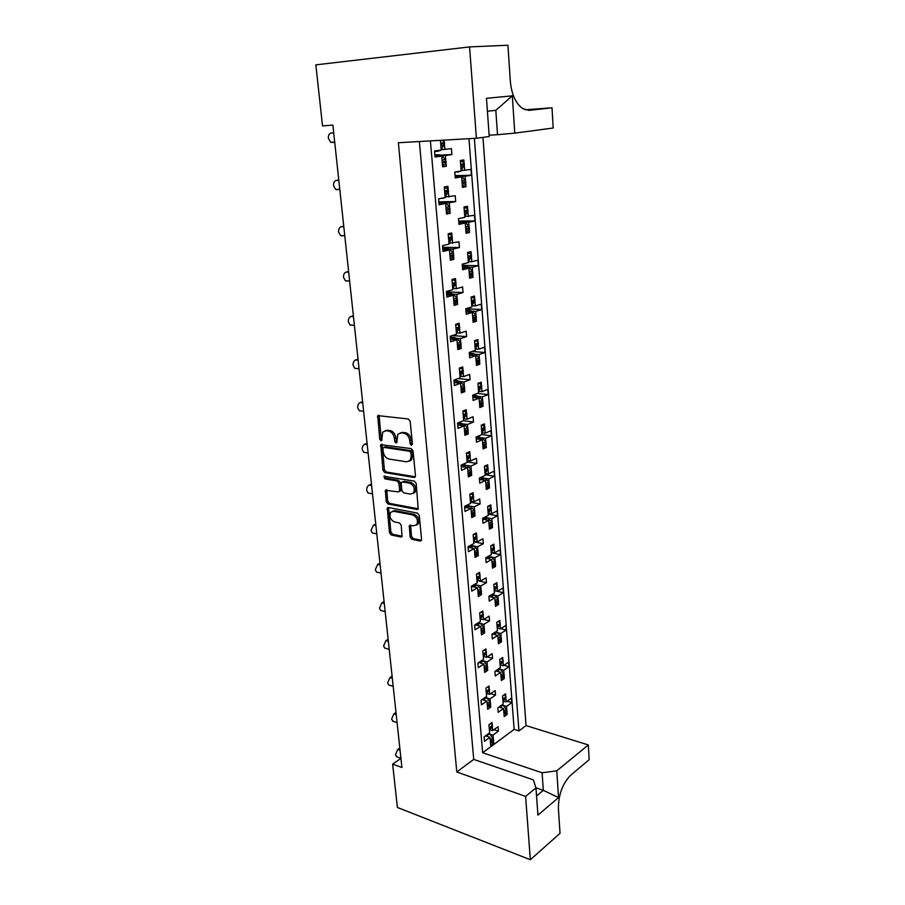 <?xml version="1.0" encoding="UTF-8"?>
<svg xmlns="http://www.w3.org/2000/svg" width="905" height="905" viewBox="0 0 905 905"><rect width="100%" height="100%" fill="white"/><g stroke="black" fill="none" stroke-linecap="round" stroke-linejoin="round"><path stroke-width="1.36" d="M413.709 525.782L409.354 525.579L410.078 536.959L411.899 539.301L420.124 541.02L421.3 540.568L421.56 539.346L419.264 515.42L417.42 513.067L388.369 507.513L387.283 507.931L389.444 532.66L391.22 534.968L400.892 536.993L402.024 536.575L401.266 525.251L399.467 522.932L394.648 521.97C390.428 519.843 389.082 516.653 390.598 512.377L393.539 511.257L412.657 514.945C416.934 517.038 418.325 520.251 416.832 524.583L413.709 525.782M410.531 494.119L413.608 492.897C415.191 488.451 413.811 485.182 409.456 483.112L402.623 481.935L401.503 482.376L401.209 483.7L401.888 490.555L403.721 492.897L410.531 494.119M406.605 461.822L389.014 459.05C385.858 458.156 383.924 455.69 383.2 451.652L382.894 448.665L383.867 447.387L409.648 451.267L410.949 452.919L411.243 455.962L410.225 460.362L406.605 461.822M411.356 445.249L412.386 443.936L410.203 421.345L408.325 418.992L377.747 415.61L379.704 439.185L380.971 440.803L381.718 440.497L382.725 432.104L386.118 430.723L388.55 431.063C391.741 431.9 393.698 434.377 394.433 438.495L394.716 441.369L396.005 442.998L396.775 442.692L397.793 434.276L401.311 432.839L403.788 433.178C407.046 434.038 409.037 436.538 409.761 440.69L410.044 443.597L411.356 445.249M400.926 758.379L392.634 764.114L401.911 767.497L332.882 125.128L322.531 125.874L315.834 64.855L469.571 46.913L476.403 138.261L489.22 136.542L486.471 98.306L512.321 95.84L514.775 133.137L553.17 128.012L552.027 107.808L525.16 109.777M392.634 764.114L397.397 807.464L530.341 859.75L560.037 833.301L558.408 808.685C558.419 794.613 562.582 783.391 570.885 775.019L589.166 759.702L588.329 744.939L526.043 725.584L518.938 730.889L474.367 138.375M476.403 138.261L398.381 142.73L456.787 771.988L525.613 796.423L530.341 859.75M413.981 477.467L415.124 477.003L415.44 475.657L413.053 450.95L411.187 448.597L380.745 444.66L382.939 470.261L384.749 472.557L413.981 477.467L415.169 476.935M416.187 483.451L418.234 509.04L417.069 509.492L388.007 504.006L386.22 501.709L385.451 490.227L398.211 491.901L399.331 491.472L399.625 490.159L398.935 483.315L397.114 480.985L384.93 478.892L383.89 476.335L414.332 481.087L416.187 483.451M419.377 141.531L473.722 759.408L456.787 771.988M430.407 140.897L482.659 752.768L542.095 772.78L556.779 770.834L558.543 797.577L537.932 815.111L535.975 787.904L525.613 796.423M535.975 787.904L533.35 779.861L473.722 759.408M526.043 725.584L482.953 137.379M462.41 186.803L465.962 186.702L465.747 183.941M461.335 176.396L465.147 176.271L465.498 180.864M461.131 170.581L470.973 169.427L471.415 175.208L465.147 176.271M455.17 177.075L461.629 176.86L455.238 177.946L454.774 172.063L461.165 171.022L460.34 160.468L463.869 159.936L464.084 162.73M464.333 165.83L464.695 170.445M461.629 176.86L462.455 187.335L465.962 186.702M466.018 232.472L469.537 232.483L469.322 229.78M464.91 222.279L468.733 222.268L469.084 226.77M464.763 216.6L474.48 215.277L474.91 220.944L468.733 222.268M458.869 223.037L465.272 223.015L458.971 224.361L458.507 218.614L464.819 217.302L464.005 206.974L467.489 206.283L467.704 209.021M467.942 212.053L468.292 216.578M465.272 223.015L466.075 233.264L469.537 232.483M462.478 268.016L468.835 268.185L462.625 269.803L462.172 264.17L468.394 262.597L467.591 252.484L471.03 251.647L471.234 254.328M468.835 268.185L469.627 278.22L473.032 277.303L469.537 277.19M468.405 267.201L472.252 267.303L472.591 271.704M472.817 274.645L473.032 277.303M468.315 261.647L471.81 261.726L477.919 260.176L478.338 265.719L472.252 267.303M471.471 257.303L471.81 261.726M466.018 312.067L472.32 312.417L466.199 314.273L465.758 308.763L471.89 306.942L471.109 297.044L474.492 296.059L474.695 298.695M472.32 312.417L473.089 322.237L476.449 321.185L472.998 320.981M471.822 311.184L475.691 311.388L476.03 315.698M476.256 318.583L476.449 321.185M471.799 305.754L475.261 305.935L481.279 304.137L481.698 309.567L475.691 311.388M474.921 301.603L475.261 305.935M469.491 355.201L475.736 355.722L469.695 357.814L469.265 352.43L475.317 350.359L474.548 340.665L477.885 339.556L478.089 342.135M475.736 355.722L476.494 365.349L479.808 364.161L476.381 363.855M475.159 354.251L479.062 354.568L479.39 358.787M479.605 361.615L479.808 364.161M474.978 346.106L475.08 345.178L478.406 344.058L475.204 348.934L478.643 349.217L484.582 347.192L484.99 352.509L479.062 354.568M478.315 344.975L478.643 349.217M472.885 397.465L479.084 398.143L473.123 400.463L472.704 395.18L478.666 392.883L477.919 383.392L481.211 382.159L481.403 384.682M479.084 398.143L479.82 407.567L483.089 406.255L479.695 405.87M478.417 396.435L482.354 396.865L482.682 400.994M482.897 403.766L483.089 406.255M478.338 388.72L478.44 387.815L481.731 386.571L478.541 391.265L481.946 391.627L487.806 389.365L488.214 394.58L482.354 396.865M481.63 387.464L481.946 391.627M476.211 438.857L482.354 439.694L476.483 442.24L476.064 437.07L481.946 434.547L481.222 425.248L484.469 423.891L484.661 426.357M482.354 439.694L483.089 448.937L486.313 447.511L482.931 447.036M481.607 437.76L485.589 438.303L485.906 442.353M486.121 445.068L486.313 447.511M481.833 432.726L485.193 433.167L490.974 430.701L491.37 435.803L485.589 438.303M484.876 429.094L485.193 433.167M479.469 479.435L485.566 480.419L479.774 483.168L479.367 478.1L485.171 475.374L484.458 466.256L487.659 464.785L487.852 467.206M485.566 480.419L486.279 489.469L489.469 487.931L486.121 487.376M484.718 478.259L488.757 478.903L489.073 482.874M489.277 485.533L489.469 487.931M485.057 473.349L488.372 473.869L494.073 471.2L494.458 476.2L488.757 478.903M488.055 469.887L488.372 473.869M482.67 519.198L488.711 520.33L482.999 523.282L482.591 518.316L488.327 515.386L487.625 506.449L490.793 504.866L490.974 507.241M488.711 520.33L489.413 529.199L492.558 527.547L489.492 526.959M488.96 523.475L491.811 522.004L487.75 517.943L491.868 518.701L492.173 522.604M492.377 525.205L492.558 527.547M488.214 513.18L491.483 513.769L497.117 510.895L497.49 515.805L491.868 518.701M491.177 509.866L491.483 513.769M485.804 558.181L491.8 559.448L486.155 562.593L485.759 557.718L491.415 554.607L490.725 545.851L493.859 544.154L494.04 546.473M491.8 559.448L492.49 568.148L495.589 566.394L492.784 565.783M490.691 556.835L494.911 557.718L495.216 561.541M495.408 564.098L495.589 566.394M491.302 552.22L494.537 552.887L500.092 549.821L500.465 554.629L494.911 557.718M494.232 549.052L494.537 552.887M488.87 596.406L494.831 597.809L489.254 601.135L488.87 596.361L494.458 593.058L493.779 584.472L496.856 582.673L497.037 584.958M494.831 597.809L495.499 606.339L498.565 604.483L495.974 603.861M493.542 594.958L497.897 595.976L498.191 599.721M498.384 602.232L498.565 604.483M494.334 590.501L497.524 591.236L503.022 587.99L503.372 592.707L497.897 595.976M497.23 587.481L497.524 591.236M492.297 633.998L497.795 635.423L492.286 638.93L491.913 634.247L497.422 630.762L496.766 622.346L499.809 620.445L499.979 622.685M497.795 635.423L498.451 643.794L501.472 641.837L499.074 641.204M496.268 632.324L500.827 633.5L501.11 637.165M501.302 639.631L501.472 641.837M497.309 628.047L500.465 628.851L505.884 625.423L506.234 630.05L500.827 633.5M500.171 625.163L500.465 628.851M495.646 670.899L500.703 672.325L495.273 675.99L494.899 671.397L500.341 667.743L499.696 659.485L502.694 657.494L502.875 659.688M500.703 672.325L501.347 680.526L504.334 678.479L502.105 677.845M498.791 668.919L503.7 670.3L503.983 673.897M504.164 676.307L504.334 678.479M500.227 664.87L503.338 665.741L508.689 662.155L509.04 666.691L503.7 670.3M503.056 662.121L503.338 665.741M498.881 707.088L503.553 708.513L498.191 712.348L497.829 707.846L503.203 704.033L502.569 695.922L505.533 693.841L505.703 696.002M503.553 708.513L504.198 716.568L507.139 714.43L505.047 713.796M501.845 704.995L506.517 706.409L506.789 709.939M506.981 712.303L507.139 714.43M503.09 701.002L506.167 701.929L511.449 698.185L511.8 702.642L506.517 706.409M505.895 698.377L506.167 701.929M397.193 756.965L395.462 754.804L397.702 749.487L399.818 748.05M393.449 721.455L391.582 719.192L393.845 713.875L395.994 712.484M389.648 685.255L388.607 684.927L387.634 682.89L389.931 677.585L392.103 676.25M385.779 648.353L384.648 648.025L383.607 645.887L385.926 640.582L388.132 639.303M381.831 610.728L380.609 610.411L379.5 608.16L381.853 602.843L384.082 601.644M377.826 572.356L376.491 572.039L375.315 569.675L377.69 564.369L379.953 563.227M373.754 533.226L372.306 532.921L371.05 530.421L373.448 525.126L375.745 524.052M369.602 493.293L368.03 493.01L366.683 490.374C366.593 487.84 367.407 486.076 369.127 485.091L371.457 484.085M365.371 452.545L363.674 452.285L362.238 449.502C362.147 446.934 362.973 445.17 364.715 444.231L367.068 443.303M361.05 410.961L359.24 410.723L357.701 407.793C357.611 405.169 358.437 403.415 360.201 402.533L362.6 401.684M356.536 368.539L354.715 368.312L353.074 365.213C352.973 362.543 353.81 360.79 355.608 359.964L358.029 359.195M351.853 325.257L350.099 325.008L348.335 321.728C348.233 319.013 349.092 317.27 350.914 316.49L353.369 315.811M347.079 281.059L345.393 280.788L343.504 277.326C343.402 274.554 344.273 272.812 346.117 272.1L348.617 271.511M342.203 235.9L340.597 235.617L338.572 231.952C338.459 229.135 339.341 227.404 341.208 226.759L343.753 226.261M337.214 189.767L335.698 189.484L333.526 185.604C333.413 182.731 334.307 181 336.208 180.423L338.787 180.027M334.748 142.47L330.698 142.334L328.368 138.227C328.255 135.298 329.16 133.578 331.094 133.069L333.707 132.775M442.568 166.384L446.256 166.237L446.018 163.398M441.538 155.694L445.373 155.513L445.758 160.242M441.176 149.721L451.425 148.612L451.9 154.563L445.373 155.513M444.106 140.105L444.231 141.599M444.491 144.789L444.875 149.529M434.988 156.361L441.708 156.045L442.602 166.814L446.256 166.237M440.396 140.32L441.21 150.049L434.536 150.977L435.045 157.018L441.708 156.045M446.459 213.32L450.124 213.286L449.887 210.503M445.407 202.844L449.253 202.788L449.638 207.403M444.774 192.946L444.864 191.917L448.484 191.26L445.113 196.996L455.226 195.729L455.701 201.555L449.253 202.788M438.982 203.58L445.645 203.478L439.083 204.745L438.586 198.828L445.158 197.607L444.276 186.996L447.907 186.362L448.133 189.179M448.394 192.29L448.778 196.939M445.645 203.478L446.516 214.01L450.124 213.286M442.896 249.791L449.502 249.882L443.031 251.42L442.545 245.64L449.027 244.135L448.156 233.762L451.742 232.97L451.968 235.719M449.502 249.882L450.362 260.188L453.903 259.305L450.283 259.237M449.197 248.988L453.066 249.045L453.428 253.558M453.677 256.59L453.903 259.305M448.971 243.275L458.948 241.839L459.412 247.54L453.066 249.045M452.217 238.773L452.591 243.309M446.719 294.996L453.269 295.29L446.9 297.089L446.425 291.433L452.805 289.668L451.968 279.509L455.487 278.57L455.713 281.263M453.269 295.29L454.118 305.381L457.613 304.352L454.016 304.171M452.885 294.136L456.787 294.306L457.149 298.729M457.387 301.693L457.613 304.352M452.76 288.559L456.324 288.695L462.591 286.964L463.043 292.541L456.787 294.306M455.962 284.249L456.324 288.695M450.464 339.262L456.968 339.737L450.679 341.785L450.215 336.253L456.505 334.239L455.679 324.284L459.163 323.209L459.378 325.845M456.968 339.737L457.783 349.613L461.233 348.448L457.67 348.176M456.505 338.323L460.43 338.617L460.781 342.938M461.018 345.846L461.233 348.448M456.471 332.882L459.978 333.119L466.154 331.151L466.595 336.603L460.43 338.617M459.616 328.775L459.978 333.119M454.14 382.6L460.577 383.256L454.389 385.541L453.925 380.123L460.136 377.86L459.321 368.12L462.749 366.91L462.964 369.5M460.577 383.256L461.38 392.917L464.785 391.627L461.245 391.254M460.023 381.593L463.994 381.989L464.344 386.231M464.57 389.071L464.785 391.627M460.091 376.288L463.552 376.616L469.65 374.41L470.08 379.749L463.994 381.989M463.202 372.362L463.552 376.616M457.726 425.033L464.118 425.859L458.009 428.37L457.557 423.065L463.688 420.587L462.896 411.051L466.267 409.705L466.482 412.239M464.118 425.859L464.91 435.328L468.258 433.914L464.751 433.45M463.473 423.959L467.489 424.479L467.828 428.631M468.055 431.414L468.258 433.914M463.643 418.789L467.059 419.219L473.066 416.775L473.485 422.002L467.489 424.479M466.709 415.044L467.059 419.219M461.245 466.607L467.591 467.591L461.561 470.329L461.12 465.136L467.161 462.421L466.38 453.088L469.718 451.618L469.921 454.095M467.591 467.591L468.36 476.867L471.675 475.329L468.19 474.774M466.833 465.464L470.905 466.086L471.245 470.159M471.471 472.885L471.675 475.329M467.127 460.43L470.487 460.939L476.415 458.269L476.833 463.405L470.905 466.086M470.148 456.844L470.487 460.939M464.695 507.332L470.985 508.474L465.046 511.427L464.604 506.336L470.566 503.418L469.808 494.266L473.1 492.682L473.292 495.114M470.985 508.474L471.743 517.558L475.012 515.918L471.777 515.318M471.256 511.721L474.22 510.239L470.08 506.099L474.265 506.857L474.593 510.85M474.808 513.508L475.012 515.918M470.532 501.223L473.847 501.811L479.695 498.938L480.103 503.961L474.265 506.857M473.519 497.795L473.847 501.811M468.077 547.242L474.31 548.543L468.451 551.688L468.021 546.699L473.903 543.577L473.157 534.606L476.403 532.921L476.596 535.296M474.31 548.543L475.057 557.446L478.281 555.681L475.329 555.059M473.292 545.93L477.546 546.812L477.863 550.715M478.078 553.328L478.281 555.681M473.869 541.201L477.139 541.857L482.908 538.792L483.315 543.713L477.546 546.812M476.822 537.932L477.139 541.857M471.381 586.361L477.58 587.798L471.788 591.135L471.369 586.248L477.173 582.933L476.449 574.155L479.65 572.345L479.842 574.686M477.58 587.798L478.304 596.531L481.483 594.664L478.768 594.031M476.381 584.958L480.77 585.965L481.087 589.8M481.29 592.356L481.483 594.664M477.139 580.376L480.363 581.112L486.064 577.854L486.46 582.684L480.77 585.965M480.046 577.266L480.363 581.112M475.001 624.812L480.781 626.294L475.057 629.812L474.661 625.016L480.385 621.52L479.661 612.9L482.829 610.999L483.01 613.285M480.781 626.294L481.483 634.846L484.627 632.878L482.116 632.233M479.333 623.183L483.926 624.348L484.232 628.104M484.435 630.615L484.627 632.878M480.34 618.794L483.53 619.597L489.153 616.158L489.537 620.887L483.926 624.348M483.225 615.819L483.53 619.597M478.609 662.539L483.915 664.021L478.27 667.72L477.874 663.026L483.519 659.349L482.818 650.899L485.94 648.896L486.121 651.136M483.915 664.021L484.605 672.415L487.705 670.356L485.374 669.7M482.094 660.616L487.014 661.985L487.32 665.673M487.524 668.139L487.705 670.356M483.485 656.453L486.63 657.324L492.184 653.704L492.558 658.354L487.014 661.985M486.336 653.625L486.63 657.324M482.105 699.554L486.981 701.024L481.415 704.893L481.03 700.289L486.607 696.443L485.917 688.162L488.994 686.058L489.175 688.264M486.981 701.024L487.671 709.26L490.725 707.11L488.553 706.443M485.171 697.427L490.058 698.898L490.352 702.506M490.544 704.927L490.725 707.11M486.562 693.4L489.673 694.327L495.159 690.538L495.533 695.097L490.058 698.898M489.379 690.696L489.673 694.327M485.476 735.844L490.001 737.326L484.503 741.353L484.118 736.828L489.628 732.824L488.949 724.701L491.992 722.507L492.173 724.667M490.001 737.326L490.668 745.392L493.689 743.152L491.653 742.485M488.508 733.638L493.033 735.109L493.327 738.65M493.519 741.014L493.689 743.152M489.582 729.634L492.659 730.618L498.078 726.67L498.44 731.138L493.033 735.109M492.365 727.054L492.659 730.618M482.659 752.768L514.153 729.385L518.938 730.889M468.971 138.68L514.153 729.385M528.859 110.365L522.807 108.645C515.76 103.702 511.585 94.516 510.307 81.088L507.943 45.25L469.571 46.913M514.775 133.137L497.512 134.698L495.816 110.32L487.399 111.225M489.119 135.184L497.512 134.698M588.329 744.939L556.779 770.834M440.52 155.106L451.9 154.563M459.831 175.604L471.415 175.208M438.835 201.838L455.701 201.555M442.681 247.314L459.412 247.54M446.459 291.84L463.043 292.541M452.274 335.585L466.595 336.603M458.168 378.573L470.08 379.749M463.315 420.735L473.485 422.002M467.116 461.923L476.833 463.405M470.476 502.252L480.103 503.961M473.756 541.778L483.315 543.713M476.969 580.535L486.46 582.684M483.779 619.439L489.537 620.887M487.286 656.906L492.558 658.354M490.657 693.649L495.533 695.097M493.926 729.702L498.44 731.138M458.699 221.012L474.91 220.944M462.263 265.323L478.338 265.719M465.86 308.729L481.698 309.567M472.048 351.479L484.99 352.509M477.297 393.415L488.214 394.58M481.946 434.547L491.37 435.803M485.125 474.729L494.458 476.2M488.225 514.108L497.49 515.805M491.268 552.729L500.465 554.629M494.254 590.603L503.372 592.707M500.759 628.658L506.234 630.05M504.006 665.299L509.04 666.691M507.139 701.239L511.8 702.642M529.583 110.308L552.027 107.808M536.552 795.959L543.317 790.348L542.095 772.78M535.941 787.791L543.317 790.348L558.543 797.577M495.816 110.32L512.321 95.84M412.352 444.468L411.221 440.102C410.497 435.961 408.506 433.461 405.248 432.601L403.788 433.178M400.157 432.839L405.248 432.601M385.055 430.723L390.01 430.486C393.211 431.334 395.168 433.812 395.892 437.918L396.978 442.217M379.116 415.225L381.175 438.608L381.933 440M382.08 444.276L384.387 469.65L386.197 471.946L415.248 476.799M409.365 461.211L411.673 459.74L412.691 455.351L412.397 452.308L411.096 450.667L409.648 451.267M385.326 446.798L383.867 447.387L385.326 446.798L411.096 450.667M418.37 508.802L389.444 503.361L388.007 504.006M386.74 489.854L387.657 501.053L389.444 503.361M399.761 491.279L401.062 489.515L400.372 482.682L398.551 480.351L386.378 478.27L384.93 478.892M385.145 476.132L386.378 478.27M413.065 493.485L415.044 492.252C416.628 487.806 415.237 484.537 410.893 482.467L409.456 483.112M402.544 481.924L404.071 481.302L410.893 482.467M410.621 525.16L411.492 536.258L413.314 538.599L421.447 540.296M416.357 525.115L418.246 523.905C419.739 519.572 418.348 516.359 414.071 514.278L412.657 514.945M392.476 511.235L394.976 510.601L414.071 514.278M388.562 507.558L390.858 531.982L392.646 534.278L402.182 536.269M440.814 145.286L440.543 142.085M440.905 144.223L444.581 143.725L444.491 142.639L440.814 143.126M438.133 150.479L437.353 151.35L434.57 151.486M442.047 160.106L445.362 159.608L442.455 156.248L439.117 154.721L434.864 154.925M434.875 155.06L437.647 154.936L438.665 156.192M442.364 163.952L442.455 162.911L446.108 162.346L446.029 161.271L442.364 161.825L442.104 160.785M442.455 162.911L442.364 161.825M444.581 143.725L441.176 149.687M445.362 159.608L446.029 161.271M446.108 162.346L445.486 164.359L442.455 165.129M441.142 140.286L442.613 140.332L444.491 142.639M437.579 151.316L440.678 150.117M460.803 166.396L460.555 163.285M460.905 165.366L464.435 164.801L464.344 163.748L460.815 164.291M458.1 171.52L454.785 172.289M461.935 180.796L465.113 180.242L462.251 176.95L458.993 175.457L455.057 175.581M455.068 175.774L457.591 175.683L458.609 176.961M462.24 184.552L462.331 183.534L465.837 182.923L465.758 181.871L462.251 182.482L461.991 181.475M462.331 183.534L462.251 182.482M464.435 164.801L461.12 170.479M465.113 180.242L465.758 181.871M465.837 182.923L465.238 184.835L462.319 185.638M460.407 161.384L462.5 161.486L464.344 163.748M457.613 172.142L460.351 171.158M444.864 191.917L444.513 189.824M448.484 191.26L448.405 190.197L444.774 190.842M442.081 198.184L439.208 198.715M445.973 207.415L449.242 206.781L446.369 203.421L443.065 201.906L438.846 201.985M438.868 202.234L441.617 202.188L442.635 203.523M446.289 211.216L446.38 210.198L449.989 209.485L449.898 208.422L446.289 209.134L446.029 208.116M446.38 210.198L446.289 209.134M449.242 206.781L449.898 208.422M449.989 209.485L449.423 211.363L446.38 212.245M444.344 187.742L446.538 187.889L448.405 190.197M442.771 198.41L444.185 197.788M448.642 239.576L448.394 236.522M448.744 238.581L452.308 237.766L452.228 236.725L448.654 237.529M449.819 253.717L453.043 252.936L450.192 249.565L446.934 248.083L442.749 248.027M442.771 248.377L445.498 248.411L446.516 249.837M450.136 257.45L450.226 256.454L453.778 255.595L453.688 254.554L450.136 255.425L449.876 254.418M450.226 256.454L450.136 255.425M452.308 237.766L448.959 243.287M453.043 252.936L453.688 254.554M453.778 255.595L452.319 257.834M448.201 234.214L450.385 234.418L452.228 236.725M452.432 285.211L452.183 282.213M452.534 284.227L456.052 283.276L455.973 282.258L452.443 283.208M453.586 299.012L456.754 298.107L453.937 294.736L450.713 293.265L446.561 293.084M446.595 293.537L449.299 293.661L450.317 295.166M453.891 302.7L453.982 301.738L457.489 300.72L457.398 299.713L453.903 300.72L453.643 299.736M453.982 301.738L453.903 300.72M456.052 283.276L452.715 288.593M456.754 298.107L457.398 299.713M457.489 300.72L456.041 302.87M451.98 279.69L454.14 279.95L455.973 282.258M456.143 329.873L455.905 326.931M456.244 328.911L459.717 327.825L459.627 326.818L456.154 327.915M457.263 343.357L460.396 342.328L457.602 338.956L454.412 337.497L450.294 337.203M450.339 337.757L453.02 337.95L454.039 339.522M457.568 346.988L457.67 346.049L461.12 344.907L461.041 343.911L457.579 345.054L457.33 344.081M457.67 346.049L457.579 345.054M459.717 327.825L456.403 332.938M460.396 342.328L461.041 343.911M461.12 344.907L459.683 346.954M455.882 324.228L457.828 324.522L459.627 326.818M459.785 373.584L459.536 370.722M459.876 372.656L463.292 371.435L463.213 370.45L459.797 371.672M460.871 386.774L463.96 385.621L461.188 382.238L458.032 380.813L453.948 380.405M454.005 381.039L456.663 381.31L457.681 382.951M461.177 390.349L461.267 389.433L464.672 388.155L464.593 387.182L461.188 388.46L460.939 387.51M461.267 389.433L461.188 388.46M463.292 371.435L460.012 376.356M463.96 385.621L464.593 387.182M464.672 388.155L463.247 390.123M459.978 367.894L461.426 368.154L463.213 370.45M463.337 416.402L463.1 413.585M463.428 415.497L466.81 414.139L466.731 413.178L463.349 414.535M464.412 429.287L467.455 428.02L464.706 424.637L458.224 422.805M457.591 423.438L460.238 423.778L461.245 425.486M464.706 432.816L464.797 431.923L468.156 430.52L468.077 429.57L464.718 430.961L464.469 430.022M464.797 431.923L464.718 430.961M466.81 414.139L463.541 418.879M467.455 428.02L468.077 429.57M468.156 430.52L466.731 432.398M463.869 410.655L466.731 413.178M466.822 458.326L466.595 455.566M466.912 457.444L470.249 455.973L470.17 455.023L466.833 456.505M467.862 470.917L470.872 469.548L468.156 466.166L462.727 464.412M461.392 465.012L463.722 465.374L464.729 467.15M468.156 474.401L468.247 473.541L471.562 472.014L471.482 471.075L468.179 472.602L467.93 471.675M468.247 473.541L468.179 472.602M470.249 455.973L467.003 460.532M470.872 469.548L471.482 471.075M471.562 472.014L470.159 473.813M467.614 452.545L470.17 455.023M470.238 499.402L470.012 496.698M470.329 498.542L473.609 496.947L473.541 496.031L470.249 497.614M465.6 505.85L467.998 507.117L470.08 506.099L466.912 505.205M471.539 515.149L471.641 514.3L474.91 512.671L474.831 511.755L471.562 513.384L471.324 512.479M471.641 514.3L471.562 513.384M473.609 496.947L470.396 501.336M474.22 510.239L474.831 511.755M474.91 512.671L473.609 514.391M471.222 493.587L473.541 496.031M467.998 507.117L468.156 507.965M464.457 212.766L464.22 209.722M464.559 211.759L468.032 211.057L467.953 210.017L464.48 210.718M461.663 217.958L460.226 218.263M465.566 226.838L468.7 226.148L465.86 222.845L462.647 221.374L458.733 221.386M458.756 221.68L461.256 221.668L462.274 223.026M465.86 230.549L465.962 229.553L469.423 228.784L469.344 227.755L465.883 228.524L465.623 227.528M465.962 229.553L465.883 228.524M468.032 211.057L464.751 216.521M468.7 226.148L469.344 227.755M469.423 228.784L468.869 230.583L465.939 231.499M464.05 207.596L466.132 207.754L467.953 210.017M462.376 217.958L463.462 217.585M468.043 258.151L467.806 255.176M468.134 257.178L471.573 256.33L471.494 255.312L468.055 256.16M469.129 271.907L472.206 271.093L469.401 267.778L466.211 266.33L462.342 266.228M462.365 266.613L464.842 266.681L465.86 268.106M469.412 275.561L469.514 274.588L472.919 273.683L472.84 272.677L469.435 273.582L469.175 272.609M469.514 274.588L469.435 273.582M471.573 256.33L468.315 261.59M472.206 271.093L472.84 272.677M472.919 273.683L471.471 275.855M467.625 252.834L469.684 253.049L471.494 255.312M471.55 302.587L471.313 299.679M471.641 301.637L475.023 300.652L474.944 299.657L471.562 300.641M472.602 316.026L475.645 315.087L472.863 311.784L469.706 310.347L465.86 310.132M465.905 310.619L468.36 310.754L469.378 312.248M472.885 319.635L472.987 318.696L476.347 317.644L476.279 316.66L472.908 317.7L472.659 316.739M472.987 318.696L472.908 317.7M475.023 300.652L471.788 305.72M475.645 315.087L476.279 316.66M476.347 317.644L474.91 319.725M471.109 297.123L473.157 297.394L474.944 299.657M475.08 345.178L474.752 343.244M478.406 344.058L478.338 343.085L475.001 344.205M476.007 359.24L479.005 358.188L476.256 354.873L473.134 353.448L469.322 353.142M469.367 353.708L471.799 353.912L472.817 355.484M476.29 362.792L476.392 361.876L479.707 360.699L479.639 359.738L476.313 360.903L476.064 359.952M476.392 361.876L476.313 360.903M479.005 358.188L479.639 359.738M479.707 360.699L478.27 362.69M474.887 340.552L476.562 340.823L478.338 343.085M478.44 387.815L478.112 385.926M481.731 386.571L481.652 385.609L478.36 386.865M479.345 401.56L482.308 400.395L479.582 397.08L476.494 395.677L472.704 395.27M472.761 395.926L475.182 396.186L476.188 397.827M479.627 405.067L479.729 404.173L482.999 402.872L482.919 401.933L479.65 403.223L479.412 402.295M479.729 404.173L479.65 403.223M482.308 400.395L482.919 401.933M482.999 402.872L481.573 404.773M478.643 383.12L479.888 383.358L481.652 385.609M481.347 387.996L478.372 389.139L481.347 387.996M481.63 430.463L481.415 427.726M481.731 429.592L484.978 428.223L484.899 427.284L481.652 428.653M482.625 443.02L485.544 441.753L482.84 438.439L476.98 436.674M476.087 437.285L478.485 437.601L479.492 439.31M482.897 446.482L482.987 445.611L486.223 444.197L486.143 443.269L482.919 444.683L482.682 443.767M482.987 445.611L482.919 444.683M484.978 428.223L481.811 432.737M485.544 441.753L486.143 443.269M486.223 444.197L484.809 446.018M482.229 424.83L484.899 427.284M484.854 471.369L484.639 468.688M484.956 470.521L488.157 469.028L488.089 468.111L484.888 469.593M485.827 483.655L488.7 482.286L486.03 478.96L481.098 477.286M479.808 477.885L481.72 478.202L482.738 479.955M486.098 487.071L486.189 486.223L489.379 484.684L489.311 483.779L486.121 485.306L485.883 484.401M486.189 486.223L486.121 485.306M488.157 469.028L485.012 473.383M488.7 482.286L489.311 483.779M489.379 484.684L488.033 486.438M485.68 465.702L488.089 468.111M473.575 539.64L473.36 536.993M473.677 538.803L476.912 537.095L476.845 536.201L473.598 537.898M474.582 551.688L477.501 550.116L474.831 546.733L470.883 545.183M469.582 545.873L471.505 547.955M474.865 555.082L474.955 554.256L478.179 552.503L478.112 551.609L474.876 553.351L474.639 552.457M474.955 554.256L474.876 553.351M476.912 537.095L473.711 541.326M477.501 550.116L478.112 551.609M478.179 552.503L476.992 554.154M474.718 533.792L476.845 536.201M476.856 579.076L476.641 576.485M476.946 578.261L480.148 576.451L480.08 575.569L476.878 577.379M477.829 590.863L480.713 589.2L478.066 585.818L474.661 584.381M473.383 585.105L474.797 587.153M478.112 594.212L478.202 593.409L481.392 591.553L481.313 590.671L478.134 592.526L477.897 591.644M478.202 593.409L478.134 592.526M480.148 576.451L476.969 580.512M480.713 589.2L481.313 590.671M481.392 591.553L480.306 593.137M478.123 573.204L480.08 575.569M480.069 617.742L479.854 615.196M480.159 616.95L483.315 615.027L483.247 614.167L480.091 616.079M481.302 632.572L484.537 629.835L484.469 628.975L481.324 630.921L481.087 630.05M481.392 631.792L481.324 630.921M483.315 615.027L480.17 618.941M478.281 622.798L481.245 624.133L484.469 628.975M484.537 629.835L483.542 631.339M481.437 611.837L483.247 614.167M477.014 623.579L478.01 625.581M488.021 511.461L487.806 508.825M488.112 510.624L491.279 509.029L491.211 508.135L488.044 509.73M483.677 517.751L485.747 518.972L487.75 517.943L484.944 517.106M489.232 526.846L489.334 526.02L492.478 524.38L492.411 523.486L489.254 525.126L489.028 524.233M489.334 526.02L489.254 525.126M491.279 509.029L488.157 513.226M491.811 522.004L492.411 523.486M492.478 524.38L491.234 526.054M489.017 505.748L491.211 508.135M485.747 518.972L485.906 519.798M491.121 550.76L490.917 548.181M491.211 549.946L494.334 548.238L494.266 547.355L491.144 549.064M492.048 562.514L494.854 560.953L492.218 557.627L488.598 556.156M487.354 556.847L489.017 558.86M492.309 565.84L495.51 563.295L495.442 562.412L492.331 564.154L492.105 563.283M492.411 565.037L492.331 564.154M494.334 548.238L491.234 552.276M494.854 560.953L495.442 562.412M495.51 563.295L494.379 564.89M492.252 545.014L494.266 547.355M494.153 589.291L493.96 586.757M494.254 588.488L497.331 586.689L497.264 585.818L494.187 587.628M495.058 600.796L497.829 599.133L495.227 595.818L492.094 594.449M490.861 595.185L492.06 597.153M495.318 604.076L498.485 601.44L498.417 600.581L495.352 602.425L495.126 601.565M495.42 603.284L495.352 602.425M497.331 586.689L494.254 590.569M497.829 599.133L498.417 600.581M498.485 601.44L497.445 602.968M495.408 583.521L497.264 585.818M483.213 655.639L483.01 653.15M483.315 654.869L486.426 652.856L486.358 651.996L483.236 654.01M484.424 670.186L487.625 667.37L487.546 666.521L484.447 668.58L484.22 667.72M484.514 669.417L484.447 668.58M486.426 652.856L483.293 656.611M481.754 660.492L484.367 661.702L487.546 666.521M487.625 667.37L486.72 668.806M482.818 650.91L484.684 649.722L486.358 651.996M480.465 661.34L481.177 663.263M486.302 692.8L486.098 690.368M486.404 692.054L489.481 689.938L489.401 689.112L486.324 691.216M487.49 707.077L490.646 704.181L490.578 703.355L487.512 705.493L487.286 704.644M487.58 706.33L487.512 705.493M489.481 689.938L486.37 693.558M485.114 697.472L487.422 698.547L490.578 703.355M490.646 704.181L489.82 705.549M487.818 686.861L489.401 689.112M483.745 698.411L484.266 700.21M489.334 729.26L489.13 726.862M489.424 728.525L492.467 726.319L492.399 725.505L489.356 727.699M490.499 743.254L493.542 739.476L490.521 741.715L490.295 740.878M490.589 742.519L490.521 741.715M492.467 726.319L489.379 729.792M488.383 733.729L490.42 734.69L493.542 739.476M493.61 740.29L492.852 741.602M490.906 723.299L492.399 725.505M486.913 734.803L487.309 736.444M497.139 627.063L496.935 624.586M497.23 626.294L500.273 624.382L500.205 623.534L497.162 625.446M498.282 641.566L501.404 638.862L501.336 638.025L498.316 639.959L498.089 639.111M498.384 640.808L498.316 639.959M500.273 624.382L497.218 628.127M495.442 632.018L498.18 633.274L501.336 638.025M501.404 638.862L500.454 640.321M498.485 621.271L500.205 623.534M494.209 632.787L495.058 634.71M500.058 664.123L499.865 661.691M500.16 663.365L503.157 661.363L503.09 660.537L500.092 662.528M501.178 678.343L504.266 675.56L504.198 674.745L501.212 676.77L500.985 675.933M501.28 677.596L501.212 676.77M503.157 661.363L500.126 664.96M498.655 668.874L501.065 670.005L504.198 674.745M504.266 675.56L503.395 676.963M501.483 658.308L503.09 660.537M497.377 669.734L497.988 671.555M502.92 700.47L502.739 698.083M503.022 699.735L505.986 697.642L505.929 696.827L502.954 698.92M504.028 714.43L507.015 710.764L504.062 712.891L503.836 712.054M504.119 713.706L504.062 712.891M505.986 697.642L502.976 701.104M501.777 705.04L503.904 706.047L507.015 710.764M507.072 711.579L506.28 712.902M504.402 694.644L505.929 696.827M500.408 706.013L500.861 707.699M331.094 133.069L333.719 132.899M336.208 180.423L338.821 180.333M341.208 226.759L343.81 226.759M346.117 272.1L348.685 272.179M350.914 316.49L353.459 316.648M355.608 359.964L358.142 360.19M360.201 402.533L362.724 402.838M364.715 444.231L367.215 444.604M369.127 485.091L371.604 485.533M373.448 525.126L375.914 525.635M377.69 564.369L380.145 564.935M381.853 602.843L384.286 603.477M385.926 640.582L388.347 641.26M389.931 677.585L392.318 678.32M393.845 713.875L396.232 714.667M397.702 749.487L400.055 750.324M411.221 440.102L409.761 440.69M402.77 432.262L401.311 432.839M396.175 440.792L394.716 441.369M395.892 437.918L394.433 438.495M390.01 430.486L388.55 431.063M387.589 430.158L386.118 430.723M381.175 438.608L379.704 439.185M378.878 416.526L377.396 417.069M411.504 443.009L410.044 443.597M386.197 471.946L384.749 472.557M384.387 469.65L382.939 470.261M381.887 445.475L380.417 446.063M412.397 452.308L410.949 452.919M412.691 455.351L411.243 455.962M418.325 508.904L417.069 509.492M387.657 501.053L386.22 501.709M386.605 490.906L385.157 491.551M401.062 489.515L399.625 490.159M400.372 482.682L398.935 483.315M398.551 480.351L397.114 480.985M404.071 481.302L402.623 481.935M411.492 536.258L410.078 536.959M410.497 526.144L409.083 526.823M394.976 510.601L393.539 511.257M402.125 536.382L400.892 536.993M392.646 534.278L391.22 534.968M390.858 531.982L389.444 532.66M388.437 508.565L387.001 509.21M421.413 540.364L420.124 541.02M413.314 538.599L411.899 539.301M437.647 154.936L439.117 154.721M440.418 140.626L442.613 140.332M440.871 155.298L438.54 155.637M438.122 150.637L440.464 150.309M444.197 145.456L440.859 145.909M457.591 175.683L458.993 175.457M460.441 161.803L462.5 161.486M460.713 176.023L458.484 176.396M458.1 171.543L460.328 171.169M464.039 166.475L460.849 166.984M441.617 202.188L443.065 201.906M444.378 188.274L446.538 187.889M444.808 202.494L442.511 202.924M448.099 192.935L444.819 193.534M445.498 248.411L446.934 248.083M448.258 234.893L450.385 234.418M448.642 248.671L446.391 249.203M451.923 239.395L448.688 240.13M449.299 293.661L450.713 293.265M452.048 280.516L454.14 279.95M452.41 293.865L450.181 294.487M455.668 284.849L452.477 285.72M453.02 337.95L454.412 337.497M455.758 325.167L457.828 324.522M456.097 338.097L453.903 338.809M459.333 329.352L456.188 330.336M456.663 381.31L458.032 380.813M459.389 368.878L461.426 368.154M459.706 381.412L457.534 382.204M462.919 372.917L459.819 374.025M460.238 423.778L461.584 423.223M462.941 411.685L464.955 410.881M463.236 423.834L461.098 424.705M466.426 415.576L463.371 416.798L466.448 415.542M463.722 465.374L465.057 464.774M466.426 453.597L468.417 452.726M466.697 465.385L464.582 466.335M469.865 457.353L466.856 458.699M467.15 506.121L468.462 505.476M469.842 494.673L471.799 493.734M473.236 498.293L470.261 499.741M461.256 221.668L462.647 221.374M464.095 208.161L466.132 207.754M464.344 221.951L462.15 222.415M467.647 212.675L464.503 213.32M464.842 266.681L466.211 266.33M467.681 253.536L469.684 253.049M467.896 266.907L465.724 267.461M471.177 257.902L468.077 258.672M468.36 310.754L469.706 310.347M471.177 297.96L473.157 297.394M471.381 310.924L469.243 311.569M474.639 302.18L471.584 303.073M471.799 353.912L473.134 353.448M474.616 341.468L476.562 340.823M474.786 354.036L472.682 354.771M478.021 345.54L475.012 346.547M475.182 396.186L476.494 395.677M477.976 384.071L479.888 383.358M478.123 396.277L476.041 397.08M478.485 437.601L479.774 437.047M481.268 425.814L483.157 425.022M481.403 437.647L479.345 438.529M484.594 429.615L481.664 430.848M481.72 478.202L482.999 477.591M484.492 466.72L486.358 465.86M484.605 478.202L482.58 479.152M487.772 470.385L484.888 471.731M470.51 546.066L471.799 545.376M473.179 534.912L475.114 533.905M473.406 545.986L471.358 547.084M476.539 538.407L473.598 539.957M473.79 585.207L475.068 584.472M476.46 574.347L478.372 573.284M476.664 585.094L474.639 586.259M479.774 577.718L476.878 579.37M479.673 613.013L481.551 611.87M479.854 623.432L477.851 624.654M481.019 629.269L483.87 627.504M482.942 616.26L480.091 617.991M484.899 517.977L486.155 517.332M487.648 506.8L489.492 505.872M490.895 510.341L488.044 511.789M488.01 556.982L489.254 556.292M490.748 546.1L492.569 545.104M490.827 556.903L488.847 558M493.96 549.516L491.144 551.055M491.053 595.23L492.286 594.495M493.791 584.619L495.589 583.578M493.847 595.105L491.901 596.271M496.958 587.922L494.175 589.551M482.987 661.012L481.008 662.302M484.152 666.928L486.969 665.073M486.053 654.043L483.236 655.876M486.053 697.879L484.107 699.226M487.218 703.852L490.001 701.918M489.107 691.103L486.324 693.015M489.062 734.046L487.139 735.448M490.227 740.075L492.976 738.061M492.094 727.45L489.345 729.441M496.766 622.402L498.542 621.294M496.811 632.584L494.888 633.794M498.022 638.33L500.759 636.588M499.899 625.581L497.15 627.312M499.718 669.338L497.818 670.616M500.929 675.153L503.633 673.32M502.784 662.528L500.069 664.338M502.569 705.402L500.691 706.726M503.78 711.273L506.449 709.362M505.612 698.773L502.942 700.662M330.698 142.334L334.703 142.096M335.698 189.484L339.782 189.371M340.597 235.617L344.76 235.639M345.393 280.788L349.624 280.946M350.099 325.008L354.387 325.302M354.715 368.312L359.059 368.742M359.24 410.723L363.629 411.289M363.674 452.285L368.109 452.975M368.03 493.01L372.498 493.825M372.306 532.921L376.797 533.871M376.491 572.039L381.016 573.114M380.609 610.411L385.157 611.599M384.648 648.025L389.207 649.338M388.607 684.927L393.189 686.363M392.499 721.127L397.091 722.676M396.322 756.648L400.915 758.3M378.867 415.191L377.747 415.61M381.808 444.231L380.745 444.66M411.673 459.74L410.225 460.362M386.435 489.797L385.451 490.227M400.768 490.827L399.331 491.472M384.591 476.041L383.89 476.335M415.044 492.252L413.608 492.897M410.316 525.115L409.354 525.579M418.246 523.905L416.832 524.583M388.234 507.501L387.283 507.931M438.054 150.943L440.011 150.671M445.486 164.359L442.432 164.823M458.032 171.792L459.932 171.486M465.238 184.835L462.297 185.355M442.047 198.263L444.038 197.901M449.423 211.363L446.357 211.974M453.258 257.359L450.181 258.117M457.025 302.383L453.937 303.277M460.702 346.457L457.613 347.486M464.288 389.614L461.211 390.779M467.806 431.889L464.729 433.178M469.921 457.297L466.844 458.654M471.245 473.304L468.179 474.718M473.315 498.191L470.261 499.684M474.616 513.882L471.562 515.42M468.869 230.583L465.917 231.239M472.433 275.369L469.457 276.161M475.906 319.227L472.93 320.155M479.299 362.192L476.324 363.244M482.625 404.275L479.661 405.451M484.627 429.57L481.652 430.825M485.883 445.509L482.919 446.821M487.84 470.295L484.876 471.675M489.073 485.928L486.121 487.354M476.641 538.271L473.598 539.878M477.919 553.656L474.876 555.308M479.899 577.56L476.867 579.279M481.155 592.639L478.123 594.404M483.089 616.079L480.08 617.911M484.311 630.864L481.313 632.731M490.985 510.228L488.033 511.721M492.196 525.545L489.254 527.095M494.073 549.369L491.132 550.975M495.25 564.392L492.32 566.044M497.094 587.752L494.175 589.472M498.248 602.492L495.34 604.246M486.223 653.84L483.225 655.786M487.422 668.342L484.435 670.322M489.288 690.888L486.313 692.925M490.465 705.108L487.501 707.178M492.286 727.213L489.334 729.351M493.44 741.161L490.499 743.344M500.058 625.4L497.15 627.222M501.189 639.846L498.293 641.713M502.954 662.324L500.069 664.247M504.074 676.499L501.189 678.467M505.805 698.547L502.931 700.572M506.891 712.461L504.028 714.531"/></g></svg>
